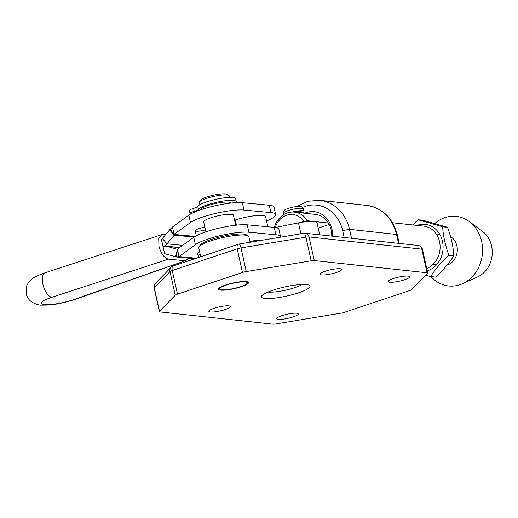 <?xml version="1.0" encoding="UTF-8"?>
<svg xmlns="http://www.w3.org/2000/svg" width="518" height="518" viewBox="0 0 518 518"><rect width="100%" height="100%" fill="white"/><g stroke="black" fill="none" stroke-linecap="round" stroke-linejoin="round"><path stroke-width="0.78" d="M304.694 213.241A24.385 20.947 96.2 0 1 331.986 229.157A24.385 20.947 96.2 0 1 332.621 236.221M331.721 236.124A21.814 18.745 -83.8 0 0 331.151 230.011A21.814 18.745 -83.8 0 0 315.3 214.387L294.399 212.127A21.814 18.745 96.2 0 1 307.439 220.759L312.84 221.341M298.394 292.884A24.896 4.668 -12.5 0 1 272.261 298.362A24.896 4.668 -12.5 0 1 261.674 295.933A24.896 4.668 -12.5 0 1 273.064 290.138A24.896 4.668 -12.5 0 1 309.395 285.353A24.896 4.668 -12.5 0 1 298.394 292.884M267.929 292.055A19.762 3.704 167.5 0 0 294.69 287.678A19.762 3.704 167.5 0 0 302.091 284.486M404.474 279.785A11.04 2.066 -12.5 0 1 388.086 281.565A11.04 2.066 -12.5 0 1 393.246 278.567A11.04 2.066 -12.5 0 1 409.634 276.787A11.04 2.066 -12.5 0 1 404.474 279.785M336.57 272.436A11.04 2.066 -12.5 0 1 320.176 274.216A11.04 2.066 -12.5 0 1 325.336 271.218A11.04 2.066 -12.5 0 1 341.731 269.438A11.04 2.066 -12.5 0 1 336.57 272.436M225.226 309.537A11.04 2.066 -12.5 0 1 208.832 311.318A11.04 2.066 -12.5 0 1 213.992 308.327A11.04 2.066 -12.5 0 1 230.387 306.546A11.04 2.066 -12.5 0 1 225.226 309.537M293.136 316.893A11.04 2.066 -12.5 0 1 276.741 318.674A11.04 2.066 -12.5 0 1 281.902 315.676A11.04 2.066 -12.5 0 1 298.29 313.895A11.04 2.066 -12.5 0 1 293.136 316.893M241.33 286.707A15.398 2.888 -12.5 0 1 218.46 289.193A15.398 2.888 -12.5 0 1 225.66 285.01A15.398 2.888 -12.5 0 1 248.53 282.524A15.398 2.888 -12.5 0 1 241.33 286.707M427.758 273.09A5.135 0.965 167.5 0 0 427.026 272.772L421.788 249.145A5.135 0.965 -12.5 0 1 422.52 249.462L427.758 273.09A5.135 0.965 167.5 0 1 427.622 273.394L411.402 289.989L342.884 312.82L275.958 323.931A5.135 0.965 167.5 0 1 272.856 324.151L160.101 311.946A5.135 0.965 167.5 0 1 159.376 311.629A5.135 0.965 167.5 0 1 159.512 311.324L175.239 295.228L170.001 271.6A5.135 4.85 -135.7 0 1 171.199 267.204L155.471 283.301A5.135 4.85 44.3 0 0 154.273 287.697L159.512 311.324M314.271 260.567A5.135 0.965 167.5 0 0 311.169 260.787L305.931 237.16A5.135 0.965 -12.5 0 1 309.032 236.94A5.135 4.409 96.2 0 0 305.303 233.262L418.058 245.467A5.135 4.409 -83.8 0 1 421.788 249.145L309.032 236.94L314.271 260.567L427.026 272.772M246.264 271.561A5.135 0.965 167.5 0 0 242.469 272.487L237.231 248.854A5.135 0.965 -12.5 0 1 241.025 247.928L305.931 237.16A5.135 1.392 -99.4 0 0 303.911 233.301L239.005 244.075A5.135 1.392 80.6 0 1 241.025 247.928L246.264 271.561L311.169 260.787M155.471 283.301A5.135 5.135 0 0 0 154.137 287.995A5.135 0.965 -12.5 0 1 154.273 287.697L170.001 271.6A5.135 0.965 -12.5 0 1 172.261 270.506A5.135 2.448 71.6 0 1 173.252 265.922L238.222 244.269A5.135 2.448 -108.4 0 0 237.231 248.854L172.261 270.506L177.499 294.14L242.469 272.487M177.499 294.14A5.135 0.965 167.5 0 0 175.239 295.228M319.677 234.816L316.99 222.695A20.532 3.846 -12.5 0 0 298.472 222.882L275.265 227.493M267.845 226.767L265.624 216.751A20.532 3.846 -12.5 0 0 235.301 220.008L234.589 220.241M164.646 253.982L163.008 246.594A10.269 8.722 -84.6 0 0 166.945 243.842L162.354 238.526A2.564 2.182 -84.6 0 1 161.37 239.212L164.646 253.982L166.459 254.15L164.646 253.982A2.564 2.182 95.4 0 1 165.43 253.885A2.564 2.182 95.4 0 1 165.773 253.949L175.583 256.798A10.269 8.722 -84.6 0 0 176.385 256.986L177.538 249.372M184.615 260.677L168.441 259.155L51.878 297.274A21.419 4.014 167.5 0 0 51.094 297.539A21.419 4.014 167.5 0 0 44.71 304.571A21.419 4.014 167.5 0 0 73.608 299.657A21.419 4.014 167.5 0 0 74.372 299.391L186.04 260.515L188.351 258.132M165.507 234.777L161.622 234.686L158.715 238.746L158.961 246.212C161.033 253.678 164.193 257.99 168.441 259.155M301.677 212.911L301.457 211.933A7.699 1.444 167.5 0 0 300.362 211.461A7.699 1.444 167.5 0 0 294.082 212.095M302.175 212.969A10.269 1.923 167.5 0 0 303.962 211.376A10.269 1.923 167.5 0 0 302.506 210.748A10.269 1.923 167.5 0 0 292.171 212.037M249.948 241.498A10.269 1.923 -12.5 0 1 259.79 240.624M199.035 246.846L200.194 245.098A24.126 4.52 -12.5 0 1 217.333 237.665A24.126 4.52 -12.5 0 1 241.835 233.987A24.126 4.52 -12.5 0 1 246.445 234.842L248.232 235.943A25.667 4.811 167.5 0 0 243.331 235.03A25.667 4.811 167.5 0 0 217.269 238.94A25.667 4.811 167.5 0 0 199.035 246.846A25.667 4.811 167.5 0 0 198.776 247.844L200.751 256.753M244.218 281.863A14.115 2.648 167.5 0 0 227.408 284.725A14.115 2.648 167.5 0 0 220.072 289.348A14.115 2.648 167.5 0 0 222.766 289.847A14.115 2.648 167.5 0 0 237.102 287.697A14.115 2.648 167.5 0 0 247.131 283.352A14.115 2.648 167.5 0 0 244.218 281.863M199.527 201.923L200.693 200.175A13.733 2.571 -12.5 0 1 210.444 195.946A13.733 2.571 -12.5 0 1 224.391 193.849A13.733 2.571 -12.5 0 1 227.013 194.341L228.801 195.435A15.275 2.862 167.5 0 0 225.887 194.891A15.275 2.862 167.5 0 0 210.379 197.222A15.275 2.862 167.5 0 0 199.527 201.923A15.275 2.862 167.5 0 0 199.372 202.519L199.864 204.727M230.782 203.075L230.775 203.043A15.275 2.862 167.5 0 0 227.467 202.033A15.275 2.862 167.5 0 0 210.599 204.733A15.275 2.862 167.5 0 0 200.958 209.654L200.965 209.686M250.11 242.23L248.893 236.732A25.667 4.811 167.5 0 0 248.232 235.943M229.526 197.416L229.196 195.908A15.275 2.862 167.5 0 0 228.801 195.435M200.181 254.189A10.269 1.923 -12.5 0 0 198.141 255.898L197.598 253.438A10.269 1.923 -12.5 0 1 199.637 251.729M447.053 265.125A15.398 13.228 -83.8 0 0 447.332 265.041A15.398 13.228 -83.8 0 0 457.2 251.806A15.398 13.228 -83.8 0 0 450.582 236.642M434.848 223.459A35.01 30.083 96.2 0 1 444.988 217.599A35.01 30.083 96.2 0 1 469.25 221.542A35.01 30.083 96.2 0 1 482.336 254.416A35.01 30.083 96.2 0 1 462.516 283.722A35.01 30.083 96.2 0 1 459.874 284.751A35.01 30.083 96.2 0 1 431.041 276.599M469.25 221.542L482.504 231.371A25.667 22.054 96.2 0 1 492.1 255.471A25.667 22.054 96.2 0 1 477.57 276.955L462.516 283.722M426.728 268.46A21.814 18.745 -83.8 0 0 440.054 245.299A21.814 18.745 -83.8 0 0 423.685 226.12L392.521 222.746M274.294 227.376A21.814 18.745 96.2 0 1 287.412 212.892A21.814 18.745 96.2 0 1 294.399 212.127M315.099 221.587L328.347 223.018M300.434 222.513L303.826 221.387A19.25 16.537 -83.8 0 0 286.648 215.216A19.25 16.537 -83.8 0 0 275.233 227.486M307.439 220.759L303.826 221.387M318.194 228.127L329.163 224.475M416.99 225.395A23.744 20.396 96.2 0 1 417.592 225.181A23.744 20.396 96.2 0 1 442.45 241.349A23.744 20.396 96.2 0 1 427.687 270.72A23.744 20.396 96.2 0 1 427.259 270.856M418.071 219.716L422.966 220.247L447.526 227.324C451.165 236.991 453.269 246.464 453.833 255.743C449.287 263.008 443.201 270.124 435.567 277.091L430.672 276.56C435.217 269.295 441.304 262.179 448.938 255.212C445.312 245.603 443.207 236.13 442.637 226.793L418.071 219.716L412.678 224.929M447.526 227.324L442.637 226.793M453.833 255.743L448.938 255.212M425.783 275.272L430.672 276.56M163.008 246.594A10.269 8.722 95.4 0 1 166.149 246.218A10.269 8.722 95.4 0 1 167.528 246.484L177.331 249.326A2.564 2.182 -84.6 0 0 177.428 249.352M280.555 236.681L278.917 229.299A30.802 5.769 167.5 0 0 274.223 227.37L247.241 224.831A30.802 5.769 167.5 0 0 218.836 228.198A30.802 5.769 167.5 0 0 193.764 237.315L177.396 249.197L179.034 256.585L195.403 244.703A30.802 5.769 167.5 0 1 220.474 235.586A30.802 5.769 167.5 0 1 248.88 232.219L275.861 234.751A30.802 5.769 167.5 0 1 280.555 236.681A30.802 5.769 167.5 0 1 280.555 237.179M177.48 249.747L177.396 249.197M196.374 258.217L179.034 256.585L176.385 256.986L194.807 258.735M233.586 215.715A15.398 2.888 167.5 0 0 233.631 215.326A15.398 2.888 167.5 0 0 225.55 214.556A15.398 2.888 167.5 0 0 210.502 217.897A15.398 2.888 167.5 0 0 203.561 221.989A15.398 2.888 167.5 0 0 203.768 222.326M204.843 227.188A7.699 1.444 167.5 0 0 198.666 228.678A7.699 1.444 167.5 0 0 195.195 230.73A7.699 1.444 167.5 0 0 205.432 229.856M162.354 238.526L169.619 229.895A10.269 8.722 95.4 0 1 170.234 229.228L172.481 227.046L188.856 215.164L190.488 222.546L174.08 234.246M182.724 245.331L166.945 243.842L174.203 235.217A2.564 2.182 95.4 0 1 174.359 235.049L170.234 229.228M266.55 220.953A30.802 5.769 167.5 0 0 275.647 214.53L274.009 207.142A30.802 5.769 167.5 0 0 269.308 205.219L242.327 202.68A30.802 5.769 167.5 0 0 213.921 206.047A30.802 5.769 167.5 0 0 188.856 215.164M275.647 214.53A30.802 5.769 167.5 0 0 270.946 212.6L243.965 210.062A30.802 5.769 167.5 0 0 215.559 213.429A30.802 5.769 167.5 0 0 190.488 222.546M195.163 236.409L174.119 234.427L174.359 235.049L172.481 227.046M190.844 213.915A6.928 1.301 -12.5 0 1 190.041 213.513A6.928 1.301 -12.5 0 1 193.279 211.629A6.928 1.301 -12.5 0 1 194.25 211.325A6.928 1.301 167.5 0 0 198.4 209.395A19.509 3.658 -12.5 0 1 207.355 204.804A19.509 3.658 -12.5 0 1 236.325 201.657A19.509 3.658 -12.5 0 1 235.962 202.635M190.041 213.513L189.387 210.554A6.928 1.301 -12.5 0 1 192.625 208.676A6.928 1.301 -12.5 0 1 193.596 208.372A6.928 1.301 167.5 0 0 197.746 206.436A19.509 3.658 -12.5 0 1 206.701 201.852A19.509 3.658 -12.5 0 1 235.671 198.705L236.325 201.657M194.995 211.927A3.082 0.576 167.5 0 0 194.231 212.257M366.783 205.4L319.768 200.311A41.071 35.282 96.2 0 1 349.527 229.351L396.542 234.44A41.071 35.282 -83.8 0 0 366.783 205.4C382.504 208.035 392.663 217.825 397.267 234.758L396.542 234.44L398.517 243.35M344.179 237.471L342.644 230.542L349.527 229.351L351.502 238.261M342.644 230.542A35.936 30.873 -83.8 0 0 302.525 207.394M298.472 222.882L300.893 233.806M235.301 220.008L236.441 225.149M51.878 297.274A12.833 5.853 -108.1 0 1 42.871 284.181A12.833 5.853 -108.1 0 1 45.157 272.772L44.25 273.077C37.205 275.699 33.055 277.732 31.805 279.17C27.888 282.42 26.664 285.839 26.619 286.266L26.185 293.7C26.994 297.047 28.73 299.721 31.378 301.729C35.703 304.254 39.213 305.387 41.906 305.128C52.266 305.244 56.559 304.027 63.345 302.719L75.893 299.19A12.833 6.805 70.7 0 1 74.372 299.391M301.962 208.281A10.269 1.923 167.5 0 0 290.481 209.874A10.269 1.923 167.5 0 0 283.372 213.358C283.275 211.04 284.44 209.57 286.868 208.955C291.576 207.161 295.985 206.326 300.097 206.449C301.411 206.255 302.518 207.083 303.418 208.916A10.269 1.923 167.5 0 0 301.962 208.281M179.578 247.617L167.528 246.484M177.421 249.333L175.583 256.798M274.223 227.37L275.861 234.751M247.241 224.831L248.88 232.219M193.764 237.315L195.403 244.703M194.088 237.089L174.203 235.217L169.619 229.895M269.308 205.219L270.946 212.6M242.327 202.68L243.965 210.062M198.4 209.395L197.746 206.436M194.25 211.325L193.596 208.372M399.19 243.428L397.267 234.758M422.52 249.462A5.135 5.135 0 0 0 418.058 245.467M305.303 233.262A5.135 5.135 0 0 0 303.911 233.301M239.005 244.075A5.135 5.135 0 0 0 238.222 244.269M173.252 265.922A5.135 5.135 0 0 0 171.199 267.204M154.137 287.995L159.376 311.629M319.768 200.311L307.893 201.262L296.879 206.507M161.622 234.686L45.157 272.772M186.04 260.515L75.893 299.19M283.372 213.358L283.657 214.653M303.418 208.916L303.962 211.376M220.072 289.348L218.68 288.5M203.606 221.6L205.873 231.837M233.424 214.989L235.696 225.226M247.131 283.352L248.031 281.993M198.141 255.898L198.964 257.349M196.309 235.768L195.195 230.73M436.195 233.929L439.73 234.311M432.88 264.549L436.415 264.931M179.74 247.5L166.149 246.218"/></g></svg>
